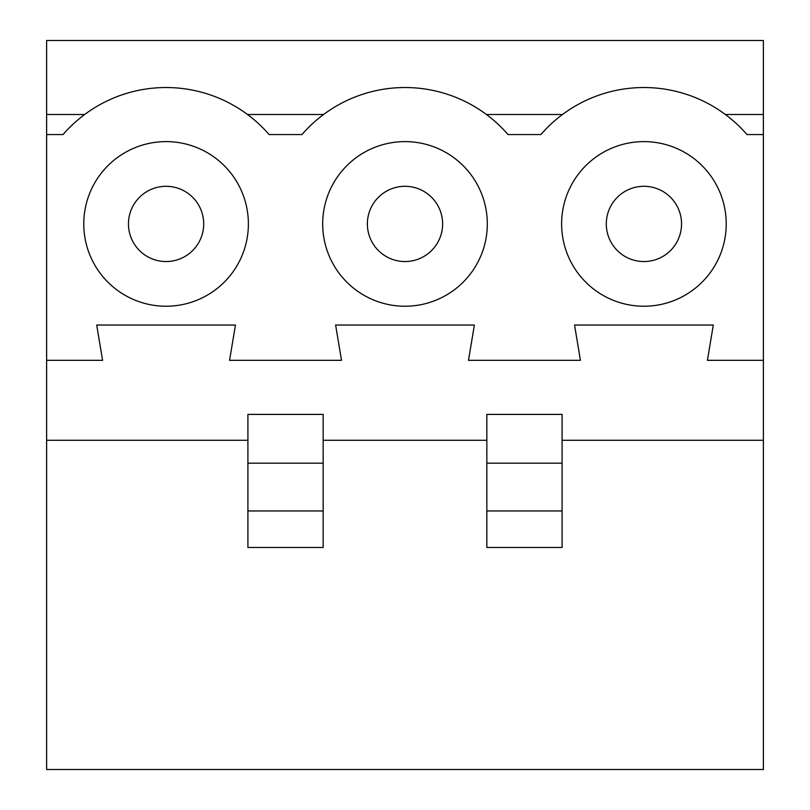 <?xml version="1.0" encoding="UTF-8"?>
<svg xmlns="http://www.w3.org/2000/svg" width="810" height="810" viewBox="0 0 810 810"><rect width="100%" height="100%" fill="white"/><g stroke="black" fill="none" stroke-linecap="round" stroke-linejoin="round"><path stroke-width="1.21" d="M486.84 440.275L323.16 440.275M323.16 547.469L247.911 547.469L247.911 510.958L323.16 510.958L323.16 547.469M84.665 114.493L46.615 114.493L46.615 40.5L763.385 40.5L763.385 134.561L746.962 134.561A136.394 136.394 0 0 0 540.878 134.561L508.042 134.561A136.394 136.394 0 0 0 301.958 134.561L269.123 134.561A136.394 136.394 0 0 0 63.038 134.561L46.615 134.561L46.615 440.275L247.911 440.275M46.615 440.275L46.615 769.5L763.385 769.5L763.385 440.275L562.089 440.275M486.84 547.469L562.089 547.469L562.089 414.406L486.84 414.406L486.84 547.469M323.16 463.178L247.911 463.178L247.911 414.406L323.16 414.406L323.16 510.958M763.385 134.561L763.385 440.275M247.911 463.178L247.911 510.958M763.385 360.318L707.413 360.318L713.296 325.043L574.553 325.043L580.426 360.318L468.494 360.318L474.376 325.043L335.623 325.043L341.506 360.318L229.574 360.318L235.447 325.043L96.704 325.043L102.586 360.318L46.615 360.318M46.615 114.493L46.615 134.561M248.386 223.924A82.306 82.306 0 0 1 124.922 295.204A82.306 82.306 0 0 1 124.922 152.644A82.306 82.306 0 0 1 248.386 223.924M203.705 223.924A37.624 37.624 0 0 1 147.268 256.507A37.624 37.624 0 0 1 147.268 191.342A37.624 37.624 0 0 1 203.705 223.924M367.375 223.924A37.624 37.624 0 0 0 423.812 256.507A37.624 37.624 0 0 0 423.812 191.342A37.624 37.624 0 0 0 367.375 223.924M322.694 223.924A82.306 82.306 0 0 0 446.158 295.204A82.306 82.306 0 0 0 446.158 152.644A82.306 82.306 0 0 0 322.694 223.924M486.405 114.493L562.515 114.493M681.554 223.924A37.624 37.624 0 0 1 625.107 256.507A37.624 37.624 0 0 1 625.107 191.342A37.624 37.624 0 0 1 681.554 223.924M726.226 223.924A82.306 82.306 0 0 1 602.772 295.204A82.306 82.306 0 0 1 602.772 152.644A82.306 82.306 0 0 1 726.226 223.924M763.385 114.493L725.335 114.493M323.595 114.493L247.485 114.493M486.84 510.958L562.089 510.958M486.84 463.178L562.089 463.178"/></g></svg>
